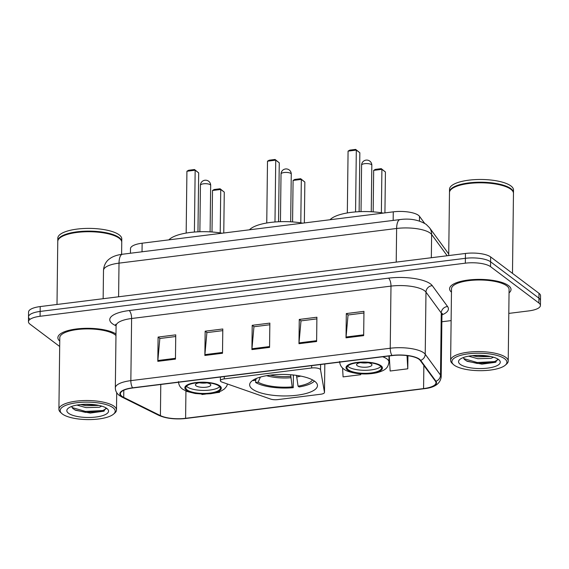 <?xml version="1.0" encoding="UTF-8"?>
<svg xmlns="http://www.w3.org/2000/svg" width="569" height="569" viewBox="0 0 569 569"><rect width="100%" height="100%" fill="white"/><g stroke="black" fill="none" stroke-linecap="round" stroke-linejoin="round"><path stroke-width="0.85" d="M220.9 381.529A6.401 2.027 -179.3 0 0 222.116 382.133L270.567 399.054A6.401 2.027 -179.3 0 0 277.75 399.609L320.61 394.253A6.401 2.027 -179.3 0 0 324.486 392.439A6.401 2.027 -179.3 0 0 324.479 392.318L320.553 369.843A6.401 2.027 -179.3 0 0 311.648 367.987L224.264 378.897A6.401 2.027 -179.3 0 0 220.381 380.718A6.401 2.027 -179.3 0 0 220.9 381.529M252.394 389.082A33.912 10.761 -179.3 0 0 290.311 395.811A33.912 10.761 -179.3 0 0 317.474 385.604A33.912 10.761 -179.3 0 0 314.735 381.294A33.912 10.761 -179.3 0 0 276.819 374.566A33.912 10.761 -179.3 0 0 249.656 384.772A33.912 10.761 -179.3 0 0 252.394 389.082M130.443 253.241L130.5 248.653A19.197 6.088 0.7 0 1 142.136 243.205L393.264 211.846A19.197 6.088 0.7 0 1 419.509 216.341L424.609 223.311M508.8 313.405L528.793 310.909A19.197 6.088 -179.3 0 0 540.429 305.461L540.55 295.752A19.197 6.088 -179.3 0 0 538.999 293.312L490.649 256.946A19.197 6.088 -179.3 0 0 465.449 253.468L40.207 306.57A19.197 6.088 -179.3 0 0 28.571 312.018L28.507 316.876A19.197 6.088 -179.3 0 0 30.057 319.309M540.429 305.461A19.197 6.088 -179.3 0 0 538.886 303.021L490.535 266.655A19.197 6.088 -179.3 0 0 465.335 263.177L40.086 316.279L40.15 311.428A19.197 6.088 -179.3 0 0 28.507 316.876A19.197 6.088 -179.3 0 1 40.15 311.428L465.392 258.319L40.15 311.428L40.207 306.57M490.535 266.655L490.592 261.797A19.197 6.088 -179.3 0 0 465.392 258.319A19.197 6.088 -179.3 0 1 490.592 261.797L538.943 298.17L490.592 261.797L490.649 256.946M540.493 300.603A19.197 6.088 -179.3 0 0 538.943 298.17A19.197 6.088 -179.3 0 1 540.493 300.603M509.049 292.879A30.712 9.744 -179.3 0 0 511.012 289.507A30.712 9.744 -179.3 0 0 508.53 285.61A30.712 9.744 -179.3 0 0 474.19 279.514A30.712 9.744 -179.3 0 0 449.588 288.76A30.712 9.744 -179.3 0 0 451.466 292.174A30.712 9.744 -179.3 0 1 449.588 288.76A30.712 9.744 -179.3 0 1 474.19 279.514A30.712 9.744 -179.3 0 1 508.53 285.61A30.712 9.744 -179.3 0 1 511.012 289.507A30.712 9.744 -179.3 0 1 509.049 292.879M122.029 396.387A20.477 6.494 0.7 0 1 120.379 393.791A20.477 6.494 0.7 0 1 132.79 387.973L392.176 355.582A20.477 6.494 0.7 0 1 420.171 360.383L435.456 381.266A20.477 6.494 0.7 0 1 435.989 382.781A20.477 6.494 0.7 0 1 423.578 388.591L185.601 418.307A20.477 6.494 0.7 0 1 160.408 415.619L123.715 397.404A20.477 6.494 0.7 0 1 122.029 396.387M121.56 396.444A20.989 6.657 -179.3 0 0 123.288 397.489L159.981 415.697A20.989 6.657 -179.3 0 0 185.8 418.464L423.777 388.741A20.989 6.657 -179.3 0 0 435.954 381.237L420.669 360.355A20.989 6.657 -179.3 0 0 391.97 355.433L132.591 387.823A20.989 6.657 -179.3 0 0 121.56 396.444M363.662 335.625L363.961 311.357L346.315 313.562L346.023 337.83L363.662 335.625M363.94 313.007L348.05 314.991L346.059 337.012A5.121 1.927 82.9 0 0 346.023 337.83M348.192 314.97L346.315 313.562M316.613 341.507L316.905 317.232L299.266 319.437L298.967 343.704L316.613 341.507M316.89 318.882L301.001 320.866L299.01 342.887A5.121 1.927 82.9 0 0 298.967 343.704M301.136 320.852L299.266 319.437M175.451 359.131L175.75 334.864L158.104 337.068L157.805 361.336L175.451 359.131M175.729 336.514L159.839 338.498L157.848 360.518A5.121 1.927 82.9 0 0 157.805 361.336M159.981 338.477L158.104 337.068M222.507 353.257L222.799 328.989L205.16 331.194L204.861 355.461L222.507 353.257M222.785 330.632L206.888 332.616L204.904 354.636A5.121 1.927 82.9 0 0 204.861 355.461M207.031 332.602L205.16 331.194M269.557 347.382L269.855 323.114L252.209 325.312L251.911 349.586L269.557 347.382M269.834 324.757L253.945 326.741L251.953 348.761A5.121 1.927 82.9 0 0 251.911 349.586M254.087 326.727L252.209 325.312M115.991 333.96A30.712 9.744 -179.3 0 0 81.516 328.491A30.712 9.744 -179.3 0 0 57.874 337.68A30.712 9.744 -179.3 0 0 59.752 341.094A30.712 9.744 -179.3 0 1 57.874 337.68A30.712 9.744 -179.3 0 1 81.516 328.491A30.712 9.744 -179.3 0 1 115.991 333.96M40.086 316.279A19.197 6.088 -179.3 0 0 28.45 321.727A19.197 6.088 -179.3 0 0 30.001 324.166L59.681 346.493M441.857 321.762L451.117 320.61M389.267 355.945L390.142 371.016L407.781 368.812L407.945 355.71M216.106 392.752L219.57 392.318L219.577 391.685M201.903 394.061L201.924 394.523L205.58 394.068M342.574 368.029L343.086 376.891L360.732 374.694L360.739 373.826M219.57 392.318L219.534 391.707M360.732 374.694L360.682 373.826M407.781 368.812L407.02 355.589M112.982 407.703A27.511 8.727 -179.3 0 0 77.718 402.617A27.511 8.727 -179.3 0 0 61.729 413.464A27.511 8.727 -179.3 0 0 62.398 414.019A27.511 8.727 -179.3 0 0 88.508 419.595A27.511 8.727 -179.3 0 0 113.58 414.097A27.511 8.727 -179.3 0 0 112.982 407.703M113.58 414.097L114.803 413.037A28.791 9.14 -179.3 0 0 116.496 410A28.791 9.14 -179.3 0 0 114.177 406.344A28.791 9.14 -179.3 0 0 81.979 400.633A28.791 9.14 -179.3 0 0 58.913 409.296A28.791 9.14 -179.3 0 0 60.534 412.376L61.729 413.464M115.969 335.539A28.791 9.14 -179.3 0 0 115.052 334.75A28.791 9.14 -179.3 0 0 82.854 329.038A28.791 9.14 -179.3 0 0 59.788 337.702L58.913 409.296M121.602 254.35L121.745 242.273A31.992 10.15 -179.3 0 0 119.945 238.859A31.992 10.15 -179.3 0 0 119.163 238.212A31.992 10.15 -179.3 0 0 88.807 231.725A31.992 10.15 -179.3 0 0 59.653 238.119A31.992 10.15 -179.3 0 0 57.768 241.491L57 304.472M119.789 238.717A31.672 10.05 -179.3 0 0 119.646 238.582A31.672 10.05 -179.3 0 0 118.871 237.949A31.672 10.05 -179.3 0 0 88.821 231.526A31.672 10.05 -179.3 0 0 59.958 237.856A31.672 10.05 -179.3 0 0 59.809 237.984M121.738 241.974A31.992 10.15 -179.3 0 0 121.752 241.669A31.992 10.15 -179.3 0 0 119.17 237.607A31.992 10.15 -179.3 0 0 83.401 231.256A31.992 10.15 -179.3 0 0 57.775 240.886A31.992 10.15 -179.3 0 0 57.782 241.192M121.752 241.669L121.787 238.937A31.992 10.15 -179.3 0 0 119.206 234.876A31.992 10.15 -179.3 0 0 83.43 228.532A31.992 10.15 -179.3 0 0 57.81 238.155L57.775 240.886M76.9 405.078L86.068 407.632L99.347 407.255L101.751 406.124M99.006 405.427L86.09 405.704L80.556 404.559M68.515 413.258A20.861 6.622 -179.3 0 0 95.251 417.113A20.861 6.622 -179.3 0 0 107.377 408.883A20.861 6.622 -179.3 0 0 106.872 408.464A20.861 6.622 -179.3 0 0 87.071 404.239A20.861 6.622 -179.3 0 0 68.06 408.407A20.861 6.622 -179.3 0 0 68.515 413.258M71.722 406.422L72.732 408.435L75.542 410.263L90.243 413.066L103.679 411.223L106.14 407.973M106.311 408.592L102.84 410.534L85.514 411.415L72.043 407.553M103.985 411.088L85.506 412.383L74.717 409.851M96.268 404.922L83.152 404.353M296.506 375.384L298.064 386.166A29.304 9.296 -179.3 0 0 312.488 379.886M292.758 374.928L293.391 375.561L293.241 387.695A31.992 10.15 -179.3 0 1 255.652 382.51L258.134 382.197A29.304 9.296 -179.3 0 0 292.182 386.899L290.638 374.743M302.694 223.155A37.433 11.878 -179.3 0 0 249.471 229.805M298.064 386.166L299.123 386.963A31.992 10.15 -179.3 0 0 314.401 381.052M255.652 382.51L255.68 380.163M292.182 386.899L293.241 387.695M260.403 377.076L258.134 382.197M252.842 380.298A31.992 10.15 -179.3 0 0 253.134 380.611L255.616 380.305L256.448 378.428M254.784 379.182A29.304 9.296 -179.3 0 0 255.616 380.305M267.501 161.183L269.201 160.202L275.076 159.469L279.265 162.805L275.737 160.152L267.501 161.183L266.747 223.005M275.076 159.469L275.737 160.152L274.983 221.981M279.265 162.805L278.54 221.754M293.085 180.43L294.785 179.448L300.667 178.709L304.849 182.052L301.321 179.399L293.085 180.43L292.58 221.924M300.667 178.709L301.321 179.399L300.795 222.842M304.849 182.052L304.351 222.948M187.194 389.957A17.276 5.484 -179.3 0 0 206.511 393.378A17.276 5.484 -179.3 0 0 220.352 388.179A17.276 5.484 -179.3 0 0 218.958 385.988A17.276 5.484 -179.3 0 0 199.641 382.56A17.276 5.484 -179.3 0 0 185.8 387.759A17.276 5.484 -179.3 0 0 187.194 389.957M186.497 386.251A17.276 5.484 -179.3 0 0 187.229 386.92A17.276 5.484 -179.3 0 0 204.15 390.419A17.276 5.484 -179.3 0 0 219.698 386.657M222.109 233.219A37.433 11.878 -179.3 0 0 168.893 239.862M186.924 171.248L188.616 170.266L194.498 169.526L198.681 172.869L195.16 170.216L186.924 171.248L186.17 233.07M194.498 169.526L195.16 170.216L194.406 232.045M198.681 172.869L197.962 231.818M212.507 190.487L214.207 189.505L220.082 188.773L224.271 192.116L220.744 189.463L212.507 190.487L212.002 231.988M220.082 188.773L220.744 189.463L220.21 232.906M224.271 192.116L223.766 233.013M196.056 385.818A7.682 2.44 -179.3 0 0 204.641 387.34A7.682 2.44 -179.3 0 0 210.793 385.028A7.682 2.44 -179.3 0 0 210.174 384.054A7.682 2.44 -179.3 0 0 201.582 382.532A7.682 2.44 -179.3 0 0 195.437 384.843A7.682 2.44 -179.3 0 0 196.056 385.818M199.378 382.766A7.682 2.44 -179.3 0 0 206.903 382.859M504.703 358.783A27.511 8.727 -179.3 0 0 469.439 353.698A27.511 8.727 -179.3 0 0 453.45 364.544A27.511 8.727 -179.3 0 0 454.119 365.099A27.511 8.727 -179.3 0 0 480.229 370.675A27.511 8.727 -179.3 0 0 505.3 365.177A27.511 8.727 -179.3 0 0 504.703 358.783M505.3 365.177L506.517 364.117A28.791 9.14 -179.3 0 0 508.217 361.08A28.791 9.14 -179.3 0 0 505.891 357.424A28.791 9.14 -179.3 0 0 473.693 351.713A28.791 9.14 -179.3 0 0 450.634 360.376A28.791 9.14 -179.3 0 0 452.255 363.456L453.45 364.544M508.217 361.08L509.091 289.486A28.791 9.14 -179.3 0 0 506.766 285.83A28.791 9.14 -179.3 0 0 474.567 280.119A28.791 9.14 -179.3 0 0 451.509 288.782L450.634 360.376M512.484 273.369L513.466 193.353A31.992 10.15 -179.3 0 0 511.666 189.939A31.992 10.15 -179.3 0 0 510.884 189.292A31.992 10.15 -179.3 0 0 480.521 182.805A31.992 10.15 -179.3 0 0 451.373 189.2A31.992 10.15 -179.3 0 0 449.482 192.578L448.713 255.559M511.51 189.804A31.672 10.05 -179.3 0 0 511.367 189.662A31.672 10.05 -179.3 0 0 510.592 189.029A31.672 10.05 -179.3 0 0 480.535 182.606A31.672 10.05 -179.3 0 0 451.672 188.936A31.672 10.05 -179.3 0 0 451.523 189.072M513.451 193.055A31.992 10.15 -179.3 0 0 513.473 192.749A31.992 10.15 -179.3 0 0 510.891 188.688A31.992 10.15 -179.3 0 0 475.115 182.343A31.992 10.15 -179.3 0 0 449.496 191.966A31.992 10.15 -179.3 0 0 449.503 192.272M513.473 192.749L513.508 190.018A31.992 10.15 -179.3 0 0 510.926 185.956A31.992 10.15 -179.3 0 0 475.151 179.612A31.992 10.15 -179.3 0 0 449.524 189.235L449.496 191.966M468.621 356.158L477.789 358.712L491.068 358.335L493.472 357.204M490.727 356.507L477.811 356.784L472.277 355.639M460.236 364.338A20.861 6.622 -179.3 0 0 486.972 368.193A20.861 6.622 -179.3 0 0 499.098 359.971A20.861 6.622 -179.3 0 0 498.586 359.544A20.861 6.622 -179.3 0 0 478.792 355.319A20.861 6.622 -179.3 0 0 459.78 359.487A20.861 6.622 -179.3 0 0 460.236 364.338M463.443 357.503L464.453 359.516L467.263 361.343L481.964 364.146L495.4 362.304L497.861 359.053M498.031 359.672L494.561 361.614L477.235 362.496L463.763 358.634M495.706 362.168L477.22 363.463L466.438 360.931M487.982 356.002L474.873 355.433M348.356 369.829A17.276 5.484 -179.3 0 0 367.674 373.257A17.276 5.484 -179.3 0 0 381.507 368.058A17.276 5.484 -179.3 0 0 380.113 365.86A17.276 5.484 -179.3 0 0 360.796 362.432A17.276 5.484 -179.3 0 0 346.962 367.631A17.276 5.484 -179.3 0 0 348.356 369.829M347.652 366.123A17.276 5.484 -179.3 0 0 348.392 366.792A17.276 5.484 -179.3 0 0 365.312 370.291A17.276 5.484 -179.3 0 0 380.853 366.528M383.271 213.091A37.433 11.878 -179.3 0 0 330.048 219.741M348.079 151.119L349.779 150.138L355.661 149.405L359.843 152.741L356.315 150.088L348.079 151.119L347.325 212.941M355.661 149.405L356.315 150.088L355.561 211.917M359.843 152.741L359.124 211.689M373.669 170.366L375.362 169.384L381.244 168.644L385.426 171.987L381.899 169.334L373.669 170.366L373.157 211.86M381.244 168.644L381.899 169.334L381.372 212.778M385.426 171.987L384.929 212.884M357.211 365.689A7.682 2.44 -179.3 0 0 365.796 367.218A7.682 2.44 -179.3 0 0 371.948 364.907A7.682 2.44 -179.3 0 0 371.329 363.932A7.682 2.44 -179.3 0 0 362.745 362.403A7.682 2.44 -179.3 0 0 356.592 364.715A7.682 2.44 -179.3 0 0 357.211 365.689M360.533 362.638A7.682 2.44 -179.3 0 0 368.058 362.73M142.037 251.79L142.136 243.205M419.453 221.028L419.509 216.341M393.165 220.431L393.264 211.846M324.479 392.318L324.821 363.996L324.486 392.439M320.553 369.843L320.617 364.523M311.648 367.987L311.677 365.639M224.264 378.897L224.293 376.55M447.191 255.744L431.622 234.478A25.591 8.122 -179.3 0 0 430.228 233.112A25.591 8.122 -179.3 0 0 396.629 228.475L119.013 263.141A25.591 8.122 -179.3 0 0 103.494 270.41C103.949 263.347 107.982 259.898 109.547 258.831C112.634 256.484 116.937 254.955 122.463 254.236L400.078 219.563A12.795 4.822 -97.1 0 0 396.629 228.475L396.216 262.11M118.601 296.783L119.013 263.141A12.795 4.822 -97.1 0 1 122.463 254.236M431.338 257.729L431.622 234.478A12.795 11.807 -36.2 0 0 429.488 227.707L448.735 254.002M465.449 253.468L465.335 263.177M538.999 293.312L538.886 303.021M116.09 325.824L114.981 325.276A31.992 10.15 0.7 0 1 129.163 310.546L388.549 278.149A6.401 2.411 -97.1 0 1 390.988 286.115L131.61 318.505A25.591 8.122 -179.3 0 0 116.09 325.767L115.685 324.266M388.549 278.149A31.992 10.15 0.7 0 1 430.548 283.952A31.992 10.15 0.7 0 1 432.284 285.652L447.568 306.535A31.992 10.15 0.7 0 1 441.942 314.913M424.588 290.752A25.591 8.122 -179.3 0 0 390.988 286.115L390.234 348.242A25.591 8.122 0.7 0 1 425.221 354.245L440.506 375.127A25.591 8.122 0.7 0 1 441.181 377.019L441.942 314.885A25.591 8.122 -179.3 0 0 441.267 313L425.982 292.11A25.591 8.122 -179.3 0 0 424.588 290.752M132.591 387.823A6.401 2.411 82.9 0 1 130.849 380.633A25.591 8.122 0.7 0 0 115.329 387.902C115.386 390.974 116.759 393.52 119.433 395.526L122.015 397.098A6.401 5.064 -63.6 0 0 123.288 397.489M435.954 381.237A6.401 5.903 -36.2 0 0 440.506 375.127L441.267 313A6.401 5.903 143.8 0 1 447.568 306.535M122.015 397.098L158.701 415.313A6.401 5.064 -63.6 0 0 159.981 415.697M420.669 360.355A6.401 5.903 -36.2 0 0 425.221 354.245L425.982 292.11A6.401 5.903 143.8 0 1 432.284 285.652M391.97 355.433A6.401 2.411 -97.1 0 1 390.234 348.242L130.849 380.633L131.61 318.505A6.401 2.411 -97.1 0 0 129.163 310.546M114.981 325.276A6.401 5.064 116.4 0 1 116.04 325.191M423.578 388.591L423.862 365.426M123.715 397.404L123.8 390.256M160.408 415.619L160.785 384.48M185.601 418.307L185.935 391.045M269.571 346.564L251.953 348.761M222.515 352.439L204.904 354.636M175.458 358.314L157.848 360.518M316.62 340.689L299.01 342.887M363.676 334.814L346.059 337.012M296.499 375.647A25.079 7.959 -179.3 0 0 297.288 375.497M270.083 375.163A25.079 7.959 -179.3 0 0 290.617 376.379M296.605 377.019A25.385 8.051 -179.3 0 0 300.745 376.102M266.612 375.682A25.385 8.051 -179.3 0 0 290.723 377.752M290.851 173.453A5.121 1.622 0.7 0 1 291.264 174.107A5.121 5.121 0 0 0 285.51 168.965A5.121 5.121 0 0 0 281.029 173.979A5.121 1.622 0.7 0 1 284.13 172.528A5.121 1.622 0.7 0 1 290.851 173.453M219.84 385.874A18.236 5.79 -179.3 0 0 195.9 382.574A18.236 5.79 -179.3 0 0 186.312 390.064A18.236 5.79 -179.3 0 0 210.253 393.371A18.236 5.79 -179.3 0 0 219.84 385.874M210.26 184.733A5.121 1.622 0.7 0 1 210.672 185.38A5.121 5.121 0 0 0 204.918 180.238A5.121 5.121 0 0 0 200.43 185.259A5.121 1.622 0.7 0 1 203.538 183.801A5.121 1.622 0.7 0 1 210.26 184.733M380.995 365.753A18.236 5.79 -179.3 0 0 357.055 362.446A18.236 5.79 -179.3 0 0 347.474 369.935A18.236 5.79 -179.3 0 0 371.408 373.243A18.236 5.79 -179.3 0 0 380.995 365.753M382.674 356.77A24.638 7.817 0.7 0 1 386.956 358.947A24.638 7.817 0.7 0 1 388.94 362.076L389.018 355.981M371.415 164.605A5.121 1.622 0.7 0 1 371.827 165.259A5.121 5.121 0 0 0 366.073 160.117A5.121 5.121 0 0 0 361.592 165.131A5.121 1.622 0.7 0 1 364.693 163.68A5.121 1.622 0.7 0 1 371.415 164.605M220.381 380.718L220.423 377.034M400.078 219.563C410.05 218.233 418.741 219.826 426.16 224.357L429.488 227.707M103.494 270.41L103.153 298.711M158.701 415.313C166.219 418.556 175.302 419.602 185.963 418.457L423.933 388.734C434.481 387.702 440.228 383.798 441.181 377.019M28.45 321.727L28.507 316.876M115.329 387.902L116.09 325.767M441.942 314.885L442.376 313.391M116.709 392.646L116.496 410M103.679 411.223L104.255 410.974M280.446 221.675L281.029 173.979M290.681 221.803L291.264 174.107M178.517 381.6C178.63 384.736 179.975 387.24 182.542 389.111L186.973 391.472L195.252 393.506L203.062 394.089L210.537 393.72L215.466 392.902L221.398 390.896L224.428 388.947L226.569 386.443L227.557 384.032M199.868 231.739L200.43 185.259M210.103 231.868L210.672 185.38M495.4 362.304L495.976 362.055M339.679 361.479C339.793 364.608 341.13 367.112 343.697 368.982C345.682 370.789 349.921 372.254 356.414 373.378C363.499 374.324 370.234 374.125 376.621 372.773C386.756 370.149 388.108 367.019 388.94 362.076M361.023 211.611L361.592 165.131M371.258 211.739L371.827 165.259"/></g></svg>
